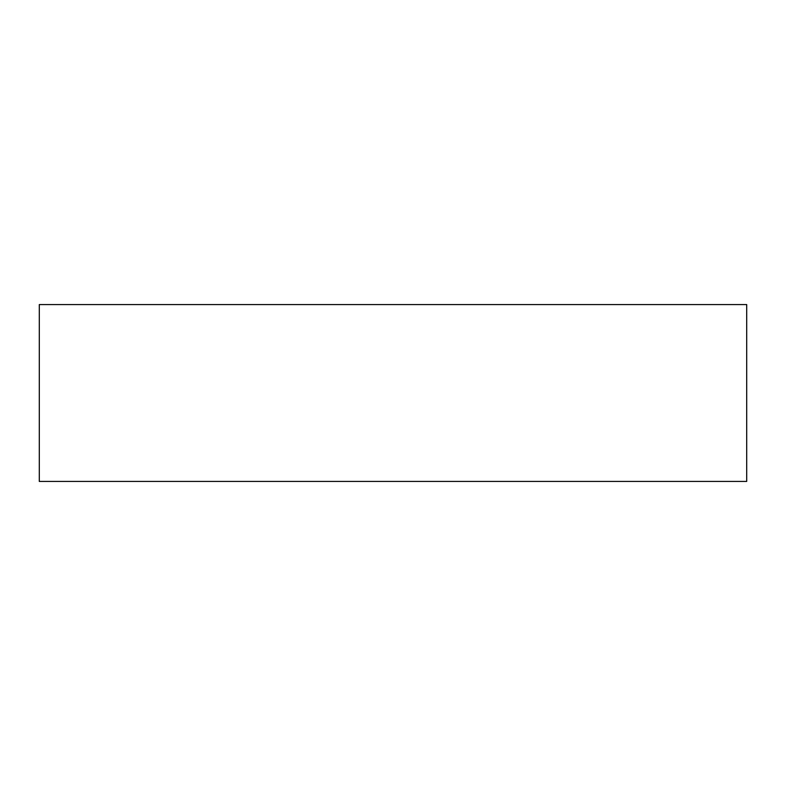 <?xml version="1.0" encoding="UTF-8"?>
<svg xmlns="http://www.w3.org/2000/svg" width="786" height="786" viewBox="0 0 786 786"><rect width="100%" height="100%" fill="white"/><g stroke="black" fill="none" stroke-linecap="round" stroke-linejoin="round"><path stroke-width="1.18" d="M39.3 304.575L39.3 481.425L746.7 481.425L746.7 304.575L39.3 304.575L39.3 481.425"/></g></svg>
